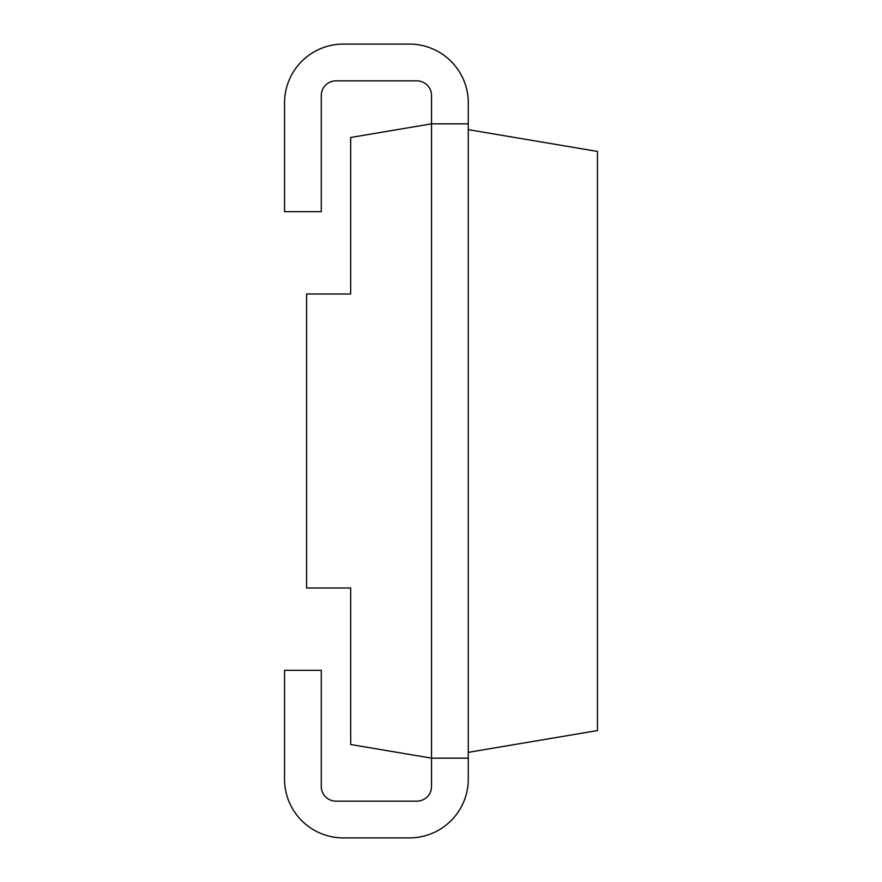 <?xml version="1.0" encoding="UTF-8"?>
<svg xmlns="http://www.w3.org/2000/svg" width="882" height="882" viewBox="0 0 882 882"><rect width="100%" height="100%" fill="white"/><g stroke="black" fill="none" stroke-linecap="round" stroke-linejoin="round"><path stroke-width="1.32" d="M468.276 123.844L431.53 123.844L350.683 137.482L350.683 294.004L306.583 294.004L306.583 587.996L350.683 587.996L350.683 744.518L431.53 758.156L431.53 786.446A14.696 14.696 0 0 1 416.833 801.154L335.976 801.154A14.696 14.696 0 0 1 321.28 786.446L321.28 670.32L284.533 670.32L284.533 779.104A58.796 58.796 0 0 0 343.33 837.9L409.48 837.9A58.796 58.796 0 0 0 468.276 779.104L468.276 102.896A58.796 58.796 0 0 0 409.48 44.1L343.33 44.1A58.796 58.796 0 0 0 284.533 102.896L284.533 211.68L321.28 211.68L321.28 95.554A14.696 14.696 0 0 1 335.976 80.846L416.833 80.846A14.696 14.696 0 0 1 431.53 95.554L431.53 758.156L468.276 758.156M468.276 752.357L597.467 730.561L597.467 151.439L468.276 129.643"/></g></svg>

